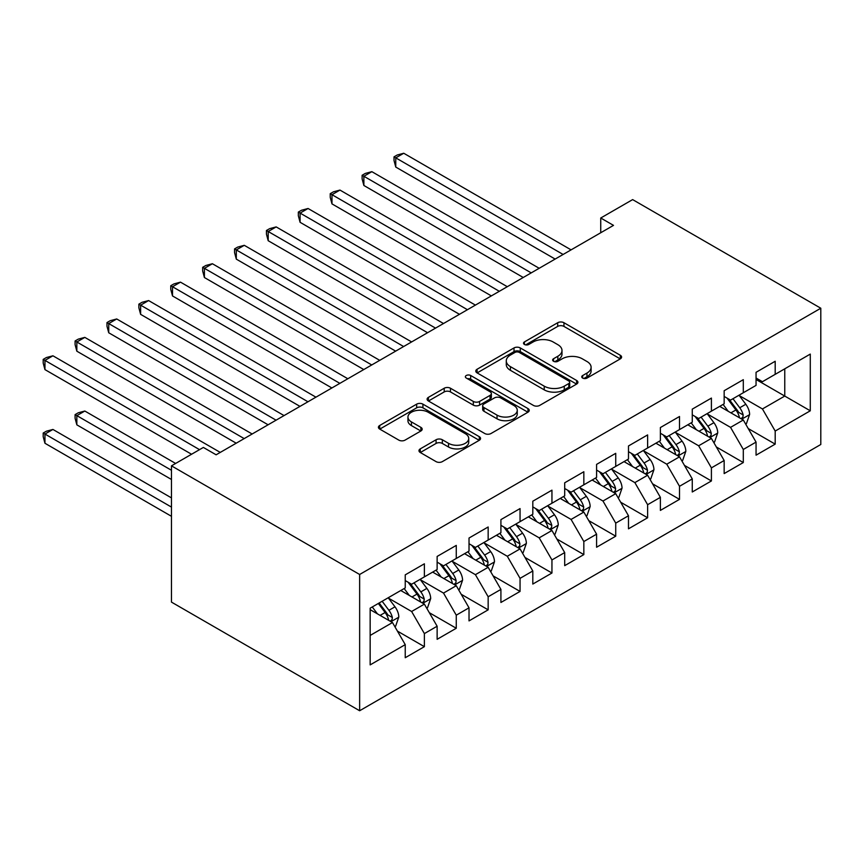 <?xml version="1.0" encoding="UTF-8"?>
<svg xmlns="http://www.w3.org/2000/svg" width="864" height="864" viewBox="0 0 864 864"><rect width="100%" height="100%" fill="white"/><g stroke="black" fill="none" stroke-linecap="round" stroke-linejoin="round"><path stroke-width="1.3" d="M582.649 378.076A3.1 1.793 0 0 0 587.034 378.076L620.298 358.873A4.428 2.56 0 0 0 621.594 357.07A4.428 2.56 0 0 0 620.298 355.255L563.954 322.726A4.428 2.56 0 0 0 557.69 322.726L524.426 341.928A3.1 1.793 0 0 0 523.519 343.192A3.1 1.793 0 0 0 524.426 344.455A3.1 1.793 0 0 0 528.811 344.455L533.11 341.971A14.17 8.176 0 0 1 553.154 341.971L557.842 344.682A14.17 8.176 0 0 1 561.989 350.471A14.17 8.176 0 0 1 557.842 356.249L553.543 358.733A3.1 1.793 0 0 0 552.636 359.996A3.1 1.793 0 0 0 553.543 361.271A3.1 1.793 0 0 0 557.928 361.271L562.226 358.787A14.17 8.176 0 0 1 582.26 358.787L586.958 361.498A14.17 8.176 0 0 1 591.106 367.276A14.17 8.176 0 0 1 586.958 373.064L582.649 375.548A3.1 1.793 0 0 0 581.742 376.812A3.1 1.793 0 0 0 582.649 378.076L582.649 375.548M420.26 448.88A4.428 2.56 0 0 0 418.964 450.684A4.428 2.56 0 0 0 420.26 452.488L436.072 461.624A4.428 2.56 0 0 0 442.336 461.624L479.272 440.294A4.428 2.56 0 0 0 480.568 438.491A4.428 2.56 0 0 0 479.272 436.676L422.917 404.147A4.428 2.56 0 0 0 416.664 404.147L379.717 425.477A4.428 2.56 0 0 0 378.421 427.28A4.428 2.56 0 0 0 379.717 429.084L398.822 440.111A4.428 2.56 0 0 0 405.076 440.111L420.887 430.985A4.428 2.56 0 0 0 422.183 429.181A4.428 2.56 0 0 0 420.887 427.367L411.415 421.902A11.848 6.836 0 0 1 407.948 417.064A11.848 6.836 0 0 1 415.26 410.756A11.848 6.836 0 0 1 428.166 412.236L465.264 433.652A11.848 6.836 0 0 1 468.731 438.491A11.848 6.836 0 0 1 461.419 444.798A11.848 6.836 0 0 1 448.513 443.318L442.336 439.754A4.428 2.56 0 0 0 436.072 439.754L420.26 448.88L420.26 452.488M171.472 465.847L359.64 574.484L359.64 710.748L171.472 602.111L171.472 465.847L203.364 447.433L216.119 454.799L613.505 225.374L600.739 218.009L600.739 232.74M600.739 218.009L632.632 199.606L820.8 308.232L359.64 574.484M533.423 405.41A4.428 2.56 0 0 0 539.687 405.41L576.623 384.08A4.428 2.56 0 0 0 577.919 382.277A4.428 2.56 0 0 0 576.623 380.473L520.279 347.933A4.428 2.56 0 0 0 514.015 347.933L477.079 369.263A4.428 2.56 0 0 0 475.783 371.066A4.428 2.56 0 0 0 477.079 372.881L533.423 405.41M467.521 378.745A3.1 1.793 0 0 1 470.664 379.177L470.664 375.494L527.947 408.575A4.428 2.56 0 0 1 529.243 410.378A4.428 2.56 0 0 1 527.947 412.193L491.011 433.512A4.428 2.56 0 0 1 484.747 433.512L428.404 400.982L428.404 397.364A4.428 2.56 0 0 0 427.108 399.179A4.428 2.56 0 0 0 428.404 400.982M428.404 397.364L444.215 388.238A4.428 2.56 0 0 1 450.468 388.238L473.321 401.436A4.428 2.56 0 0 0 479.585 401.436L490.072 395.377A4.428 2.56 0 0 0 491.368 393.574A4.428 2.56 0 0 0 490.072 391.77L466.279 378.032A3.1 1.793 0 0 1 465.372 376.769A3.1 1.793 0 0 1 467.284 375.116A3.1 1.793 0 0 1 470.664 375.494M359.64 710.748L820.8 444.496L820.8 308.232M756.054 379.49L784.76 396.068L784.76 368.82L810.281 354.089L775.192 374.339L775.192 361.271L756.054 372.319L756.054 385.387L743.299 392.753L743.299 379.674L724.162 390.722L724.162 403.801L711.407 411.167L711.407 398.088L692.269 409.136L692.269 422.215L679.514 429.581L679.514 416.502L660.377 427.55L660.377 440.629L647.622 447.995L647.622 434.916L628.484 445.964L628.484 459.043L615.73 466.409L615.73 453.33L596.592 464.378L596.592 477.446L583.837 484.812L583.837 471.744L564.7 482.792L564.7 495.86L551.945 503.226L551.945 490.158L532.807 501.206L532.807 514.274L520.052 521.64L520.052 508.572L500.915 519.62L500.915 532.688L488.16 540.054L488.16 526.986L469.022 538.034L469.022 551.102L456.268 558.468L456.268 545.4L437.13 556.438L437.13 569.516L424.375 576.882L424.375 563.803L405.238 574.852L405.238 587.93L370.159 608.18L370.159 664.891L405.238 644.641L392.483 622.544L370.159 609.66M810.281 354.089L810.281 410.8L775.192 431.05L762.437 408.953L739.314 395.604M748.246 428.566L775.192 444.128L775.192 431.05M775.192 444.128L756.054 455.177L756.054 442.098L743.299 449.464L730.544 427.367L707.422 414.018M716.353 446.98L743.299 462.542L743.299 449.464M743.299 462.542L724.162 473.591L724.162 460.512L711.407 467.878L698.652 445.781L675.529 432.432M684.461 465.394L711.407 480.956L711.407 467.878M711.407 480.956L692.269 491.994L692.269 478.926L679.514 486.292L666.76 464.195L643.637 450.846M652.568 483.808L679.514 499.36L679.514 486.292M679.514 499.36L660.377 510.408L660.377 497.34L647.622 504.706L634.867 482.609L611.744 469.26M620.676 502.222L647.622 517.774L647.622 504.706M647.622 517.774L628.484 528.822L628.484 515.754L615.73 523.12L602.975 501.023L579.852 487.674M588.784 520.636L615.73 536.188L615.73 523.12M615.73 536.188L596.592 547.236L596.592 534.168L583.837 541.534L571.082 519.437L547.96 506.088M556.891 539.039L583.837 554.602L583.837 541.534M583.837 554.602L564.7 565.65L564.7 552.582L551.945 559.948L539.19 537.851L516.067 524.502M524.999 557.453L551.945 573.016L551.945 559.948M551.945 573.016L532.807 584.064L532.807 570.985L520.052 578.351L507.298 556.265L484.175 542.905M493.106 575.867L520.052 591.43L520.052 578.351M520.052 591.43L500.915 602.478L500.915 589.399L488.16 596.765L475.405 574.668L452.282 561.319M461.214 594.281L488.16 609.844L488.16 596.765M488.16 609.844L469.022 620.892L469.022 607.813L456.268 615.179L443.513 593.082L420.39 579.733M429.322 612.695L456.268 628.258L456.268 615.179M456.268 628.258L437.13 639.306L437.13 626.227L424.375 633.593L411.62 611.496L388.498 598.147M397.429 631.109L424.375 646.672L424.375 633.593M424.375 646.672L405.238 657.72L405.238 644.641M405.238 580.565L411.62 584.248L424.375 576.882M370.159 635.44L392.483 622.544M437.13 562.151L443.513 565.834L456.268 558.468M411.62 611.496L424.375 604.13L400.777 590.512M437.13 626.227L424.375 604.13M469.022 543.737L475.405 547.42L488.16 540.054M443.513 593.082L456.268 585.716L432.67 572.098M469.022 607.813L456.268 585.716M500.915 525.323L507.298 529.006L520.052 521.64M475.405 574.668L488.16 567.302L464.562 553.684M500.915 589.399L488.16 567.302M532.807 506.909L539.19 510.592L551.945 503.226M507.298 556.265L520.052 548.899L496.454 535.27M532.807 570.985L520.052 548.899M564.7 488.495L571.082 492.178L583.837 484.812M539.19 537.851L551.945 530.485L528.347 516.856M564.7 552.582L551.945 530.485M596.592 470.092L602.975 473.774L615.73 466.409M571.082 519.437L583.837 512.071L560.239 498.442M596.592 534.168L583.837 512.071M628.484 451.678L634.867 455.36L647.622 447.995M602.975 501.023L615.73 493.657L592.132 480.028M628.484 515.754L615.73 493.657M660.377 433.264L666.76 436.946L679.514 429.581M634.867 482.609L647.622 475.243L624.024 461.614M660.377 497.34L647.622 475.243M692.269 414.85L698.652 418.532L711.407 411.167M666.76 464.195L679.514 456.829L655.916 443.2M692.269 478.926L679.514 456.829M724.162 396.436L730.544 400.118L743.299 392.753M698.652 445.781L711.407 438.415L687.809 424.796M724.162 460.512L711.407 438.415M756.054 378.022L762.437 381.704L775.192 374.339M730.544 427.367L743.299 420.001L719.701 406.382M756.054 442.098L743.299 420.001M762.437 408.953L784.76 396.068L810.281 410.8M583.891 378.508L586.958 376.747A14.17 8.176 0 0 0 591.106 370.958L591.106 367.276M561.989 350.471L561.989 354.154A14.17 8.176 0 0 1 557.842 359.932L554.774 361.703M620.233 358.906L563.954 326.408A4.428 2.56 0 0 0 557.69 326.408L525.668 344.898M576.569 384.124L520.279 351.616A4.428 2.56 0 0 0 514.015 351.616L477.133 372.913M568.804 383.54A3.1 1.793 0 0 0 569.711 382.277A3.1 1.793 0 0 0 568.804 381.013L519.34 352.458A3.1 1.793 0 0 0 514.955 352.458L510.419 355.072A14.17 8.176 0 0 0 506.272 360.86A14.17 8.176 0 0 0 510.419 366.638L544.223 386.165A14.17 8.176 0 0 0 564.257 386.165L568.804 383.54L568.804 387.223A3.1 1.793 0 0 0 569.711 385.96L569.711 382.277M506.272 360.86L506.272 364.543A14.17 8.176 0 0 0 510.419 370.321L510.419 366.638M568.804 387.223L564.257 389.848A14.17 8.176 0 0 1 544.223 389.848L510.419 370.321M428.458 401.015L444.215 391.921L444.215 388.238M491.368 393.574L491.368 397.256A4.428 2.56 0 0 1 490.072 399.06L479.585 405.119A4.428 2.56 0 0 1 473.321 405.119L450.468 391.921A4.428 2.56 0 0 0 444.215 391.921M470.664 379.177L527.893 412.225M497.038 415.13A11.848 6.836 0 0 0 509.944 416.61A11.848 6.836 0 0 0 517.255 410.292A11.848 6.836 0 0 0 513.788 405.454L500.71 397.915A4.428 2.56 0 0 0 494.456 397.915L483.97 403.963A4.428 2.56 0 0 0 482.674 405.778A4.428 2.56 0 0 0 483.97 407.581L497.038 415.13L497.038 418.813A11.848 6.836 0 0 0 509.944 420.293A11.848 6.836 0 0 0 517.255 413.975L517.255 410.292M482.674 405.778L482.674 409.46A4.428 2.56 0 0 0 483.97 411.264L483.97 407.581M497.038 418.813L483.97 411.264M468.731 438.491L468.731 442.163A11.848 6.836 0 0 1 461.419 448.481A11.848 6.836 0 0 1 448.513 447.001L442.336 443.437A4.428 2.56 0 0 0 436.072 443.437L420.325 452.531M407.948 417.064L407.948 420.746A11.848 6.836 0 0 0 411.415 425.585L411.415 421.902M420.833 431.017L411.415 425.585M479.207 440.327L422.917 407.83A4.428 2.56 0 0 0 416.664 407.83L379.782 429.116M745.664 424.094L746.431 423.652L749.617 414.439A11.956 6.901 -120 0 0 745.805 404.266L739.022 395.226M728.233 411.307L723.082 404.428M720.673 406.933L720.09 406.156M395.766 240.721L491.346 295.898L331.981 203.893L331.981 194.681L339.962 190.08L507.298 286.697M741.053 418.705L742.9 417.042L743.159 414.958A11.956 6.901 -120 0 0 739.746 407.765L732.964 398.714M729.097 399.287L737.467 410.454A6.091 3.521 60 0 1 738.569 412.301L743.159 414.958M727.002 398.066L735.912 409.968A11.956 6.901 60 0 1 739.336 417.161L739.573 417.852M563.112 254.47L395.766 157.864L403.747 153.252L571.082 249.869M555.131 259.07L395.766 167.065L395.766 157.864L394.016 156.848L397.202 155.002L403.747 153.252M395.766 167.065L394.016 160.531L394.016 156.848M713.772 442.508L714.539 442.066L717.725 432.853A11.956 6.901 -120 0 0 713.912 422.68L707.13 413.629M696.341 429.71L691.189 422.842M688.781 425.347L688.198 424.57M363.874 259.135L459.454 314.312L300.089 222.307L300.089 213.095L308.07 208.494L475.405 305.111M709.16 437.119L711.007 435.445L711.266 433.361A11.956 6.901 -120 0 0 707.854 426.179L701.071 417.128M697.205 417.701L705.575 428.868A6.091 3.521 60 0 1 706.676 430.715L711.266 433.361M695.11 416.48L704.02 428.382A11.956 6.901 60 0 1 707.443 435.575L707.681 436.266M681.88 460.922L682.646 460.48L685.832 451.267A11.956 6.901 -120 0 0 682.02 441.094L675.238 432.043M664.448 448.124L659.297 441.256M656.888 443.761L656.305 442.984M331.981 277.549L427.561 332.726L268.196 240.721L268.196 231.509L276.178 226.908L443.513 323.525M677.268 455.533L679.115 453.859L679.374 451.775A11.956 6.901 -120 0 0 675.961 444.593L669.179 435.542M665.312 436.104L673.682 447.282A6.091 3.521 60 0 1 674.784 449.129L679.374 451.775M663.217 434.894L672.127 446.796A11.956 6.901 60 0 1 675.551 453.989L675.788 454.68M531.22 272.884L363.874 176.267L371.855 171.666L539.19 268.283M523.238 277.484L363.874 185.479L363.874 176.267L362.124 175.262L365.31 173.416L371.855 171.666M363.874 185.479L362.124 178.945L362.124 175.262M499.327 291.298L330.232 193.676L333.418 191.83L339.962 190.08M331.981 203.893L330.232 197.359L330.232 193.676M649.987 479.326L650.754 478.894L653.94 469.681A11.956 6.901 -120 0 0 650.128 459.508L643.345 450.457M632.556 466.538L627.404 459.67M624.996 462.175L624.413 461.398M300.089 295.952L395.669 351.14L236.304 259.135L236.304 249.923L244.285 245.322L411.62 341.928M645.376 473.947L647.222 472.273L647.482 470.189A11.956 6.901 -120 0 0 644.069 463.007L637.286 453.956M633.42 454.518L641.79 465.696A6.091 3.521 60 0 1 642.892 467.543L647.482 470.189M631.325 453.308L640.235 465.21A11.956 6.901 60 0 1 643.658 472.403L643.896 473.094M618.095 497.74L618.862 497.297L622.048 488.095A11.956 6.901 -120 0 0 618.235 477.922L611.453 468.871M600.664 484.952L595.512 478.084M593.104 480.589L592.52 479.812M268.196 314.366L363.776 369.554L204.412 277.538L204.412 268.337L212.393 263.736L379.728 360.342M613.483 492.35L615.33 490.687L615.589 488.603A11.956 6.901 -120 0 0 612.176 481.41L605.394 472.37M601.528 472.932L609.898 484.11A6.091 3.521 60 0 1 610.999 485.957L615.589 488.603M599.432 471.722L608.342 483.624A11.956 6.901 60 0 1 611.766 490.817L612.004 491.508M467.435 309.712L298.339 212.08L301.525 210.244L308.07 208.494M300.089 222.307L298.339 215.762L298.339 212.08M435.542 328.126L266.447 230.494L269.633 228.658L276.178 226.908M268.196 240.721L266.447 234.176L266.447 230.494M586.202 516.154L586.969 515.711L590.155 506.509A11.956 6.901 -120 0 0 586.343 496.325L579.56 487.285M568.771 503.366L563.62 496.487M561.211 499.003L560.628 498.226M236.304 332.78L331.884 387.968L172.519 295.952L172.519 286.751L180.5 282.15L347.836 378.756M581.591 510.764L583.438 509.101L583.697 507.017A11.956 6.901 -120 0 0 580.284 499.824L573.502 490.784M569.635 491.346L578.005 502.513A6.091 3.521 60 0 1 579.107 504.371L583.697 507.017M567.54 490.136L576.45 502.038A11.956 6.901 60 0 1 579.874 509.231L580.111 509.922M403.65 346.54L234.554 248.908L237.74 247.072L244.285 245.322M236.304 259.135L234.554 252.59L234.554 248.908M554.31 534.568L555.077 534.125L558.263 524.923A11.956 6.901 -120 0 0 554.45 514.739L547.668 505.699M536.879 521.78L531.727 514.901M529.319 517.417L528.736 516.629M204.412 351.194L299.992 406.382L140.627 314.366L140.627 305.165L148.608 300.564L315.943 397.17M549.698 529.178L551.545 527.515L551.804 525.431A11.956 6.901 -120 0 0 548.392 518.238L541.609 509.198M537.743 509.76L546.113 520.927A6.091 3.521 60 0 1 547.214 522.785L551.804 525.431M535.648 508.55L544.558 520.452A11.956 6.901 60 0 1 547.981 527.634L548.219 528.336M371.758 364.954L202.662 267.322L205.848 265.486L212.393 263.736M204.412 277.538L202.662 271.004L202.662 267.322M522.418 552.982L523.184 552.539L526.37 543.337A11.956 6.901 -120 0 0 522.558 533.153L515.776 524.113M504.986 540.194L499.835 533.315M497.426 535.831L496.843 535.043M172.519 369.608L268.099 424.786L108.734 332.78L108.734 323.579L116.716 318.967L284.051 415.584M517.806 547.592L519.653 545.929L519.912 543.845A11.956 6.901 -120 0 0 516.499 536.652L509.717 527.612M505.85 528.174L514.22 539.341A6.091 3.521 60 0 1 515.322 541.188L519.912 543.845M503.755 526.964L512.665 538.866A11.956 6.901 60 0 1 516.089 546.048L516.326 546.739M339.865 383.357L170.77 285.736L173.956 283.9L180.5 282.15M172.519 295.952L170.77 289.418L170.77 285.736M490.525 571.396L491.292 570.953L494.478 561.74A11.956 6.901 -120 0 0 490.666 551.567L483.883 542.527M473.094 558.608L467.942 551.729M465.534 554.245L464.951 553.457M140.627 388.022L236.207 443.2L76.842 351.194L76.842 341.993L84.823 337.381L252.158 433.998M485.914 566.006L487.76 564.343L488.02 562.259A11.956 6.901 -120 0 0 484.607 555.066L477.824 546.026M473.958 546.588L482.328 557.755A6.091 3.521 60 0 1 483.43 559.602L488.02 562.259M471.863 545.368L480.773 557.28A11.956 6.901 60 0 1 484.196 564.462L484.434 565.153M307.973 401.771L138.877 304.15L142.063 302.303L148.608 300.564M140.627 314.366L138.877 307.832L138.877 304.15M458.633 589.81L459.4 589.367L462.586 580.154A11.956 6.901 -120 0 0 458.773 569.981L451.991 560.941M441.202 577.022L436.05 570.143M433.642 572.659L433.058 571.871M108.734 406.436L191.56 454.248L44.95 369.608L44.95 360.396L52.931 355.795L220.266 452.412M454.021 584.42L455.868 582.757L456.127 580.673A11.956 6.901 -120 0 0 452.714 573.48L445.932 564.44M442.066 565.002L450.436 576.169A6.091 3.521 60 0 1 451.537 578.016L456.127 580.673M439.97 563.782L448.88 575.694A11.956 6.901 60 0 1 452.304 582.876L452.542 583.567M276.08 420.185L106.985 322.564L110.171 320.717L116.716 318.967M108.734 332.78L106.985 326.246L106.985 322.564M426.74 608.224L427.507 607.781L430.693 598.568A11.956 6.901 -120 0 0 426.881 588.395L420.098 579.355M409.309 595.436L404.158 588.557M401.749 591.062L401.166 590.285M175.619 463.46L84.823 411.037L76.842 415.638L76.842 424.85L171.472 479.477M422.129 602.834L423.976 601.171L424.235 599.076A11.956 6.901 -120 0 0 420.822 591.894L414.04 582.844M410.173 583.416L418.543 594.583A6.091 3.521 60 0 1 419.645 596.43L424.235 599.076M408.078 582.196L416.988 594.097A11.956 6.901 60 0 1 420.412 601.29L420.649 601.981M76.842 424.85L75.092 418.306L75.092 414.623L171.472 470.275M75.092 414.623L78.278 412.787L84.823 411.037M244.188 438.599L75.092 340.978L78.278 339.131L84.823 337.381M76.842 351.194L75.092 344.66L75.092 340.978M394.848 626.638L395.615 626.195L398.801 616.982A11.956 6.901 -120 0 0 394.988 606.809L388.206 597.758M377.417 613.84L372.265 606.971M171.472 497.891L52.931 429.451L44.95 434.052L44.95 443.264L171.472 516.305M390.236 621.248L392.083 619.574L392.342 617.49A11.956 6.901 -120 0 0 388.93 610.308L382.147 601.258M379.156 602.986L386.651 612.997A6.091 3.521 60 0 1 387.752 614.844L392.342 617.49M378.324 603.472L385.096 612.511A11.956 6.901 60 0 1 388.519 619.704L388.757 620.395M44.95 443.264L43.2 436.72L43.2 433.037L171.472 507.092M43.2 433.037L46.386 431.201L52.931 429.451M199.541 449.647L43.2 359.392L46.386 357.545L52.931 355.795M44.95 369.608L43.2 363.074L43.2 359.392M586.958 376.747L586.958 373.064M553.543 361.271L553.543 358.733M557.842 359.932L557.842 356.249M524.426 344.455L524.426 341.928M557.69 326.408L557.69 322.726M563.954 326.408L563.954 322.726M620.298 358.873L620.298 355.255M477.079 372.881L477.079 369.263M514.015 351.616L514.015 347.933M520.279 351.616L520.279 347.933M576.623 384.08L576.623 380.473M544.223 389.848L544.223 386.165M564.257 389.848L564.257 386.165M450.468 391.921L450.468 388.238M473.321 405.119L473.321 401.436M479.585 405.119L479.585 401.436M490.072 399.06L490.072 395.377M527.947 412.193L527.947 408.575M436.072 443.437L436.072 439.754M442.336 443.437L442.336 439.754M448.513 447.001L448.513 443.318M420.887 430.985L420.887 427.367M379.717 429.084L379.717 425.477M416.664 407.83L416.664 404.147M422.917 407.83L422.917 404.147M479.272 440.294L479.272 436.676M741.798 419.137L749.542 414.677M739.746 407.765L745.805 404.266M730.922 412.852L735.912 409.968M709.906 437.551L717.649 433.091M707.854 426.179L713.912 422.68M699.03 431.266L704.02 428.382M678.013 455.965L685.757 451.505M675.961 444.593L682.02 441.094M667.138 449.68L672.127 446.796M646.121 474.379L653.864 469.908M644.069 463.007L650.128 459.508M635.245 468.094L640.235 465.21M614.228 492.793L621.972 488.322M612.176 481.41L618.235 477.922M603.353 486.508L608.342 483.624M582.336 511.207L590.08 506.736M580.284 499.824L586.343 496.325M571.46 504.922L576.45 502.038M550.444 529.621L558.187 525.15M548.392 518.238L554.45 514.739M539.568 523.336L544.558 520.452M518.551 548.024L526.295 543.564M516.499 536.652L522.558 533.153M507.676 541.75L512.665 538.866M486.659 566.438L494.402 561.978M484.607 555.066L490.666 551.567M475.783 560.164L480.773 557.28M454.766 584.852L462.51 580.392M452.714 573.48L458.773 569.981M443.891 578.567L448.88 575.694M422.874 603.266L430.618 598.806M420.822 591.894L426.881 588.395M411.998 596.981L416.988 594.097M390.982 621.68L398.725 617.22M388.93 610.308L394.988 606.809M380.106 615.395L385.096 612.511"/></g></svg>
